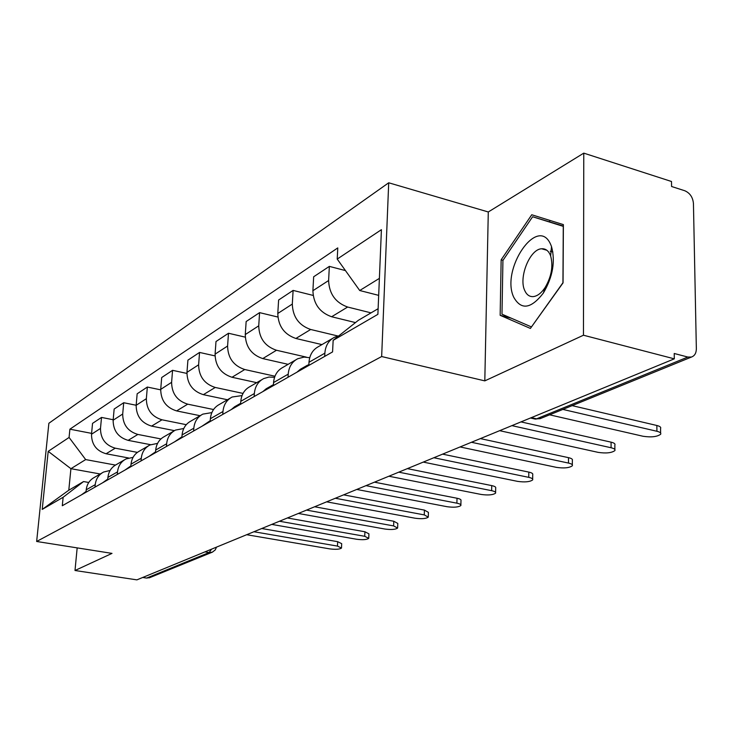 <?xml version="1.0" encoding="UTF-8"?>
<svg xmlns="http://www.w3.org/2000/svg" width="733" height="733" viewBox="0 0 733 733"><rect width="100%" height="100%" fill="white"/><g stroke="black" fill="none" stroke-linecap="round" stroke-linejoin="round"><path stroke-width="1.1" d="M583.459 335.219L583.77 153.133L488.288 211.974L388.71 182.783L48.873 423.271L36.65 541.476L381.655 356.54L484.806 380.876L583.459 335.219L674.305 358.84L136.897 579.867L75.004 570.503L112.002 553.388L36.65 541.476M583.77 153.133L671.501 181.5L671.584 186.503L684.778 190.745C689.918 192.99 692.804 197.223 693.436 203.426L696.35 348.752C696.286 353.077 694.673 355.835 691.512 357.026L540.038 418.708L536.593 418.818L687.847 357.053L691.512 357.026M149.908 577.577L146.6 578.08L209.116 552.545L211.571 549.154M142.697 577.485L146.6 578.08M77.167 547.881L75.004 570.503M687.847 357.053L674.223 353.489L674.305 358.84M371.045 312.872L347.644 307.035C335.531 302.692 329.19 293.851 328.613 280.528L329.346 266.381L313.66 276.781L312.899 290.717C313.431 303.838 319.68 312.515 331.637 316.748L355.487 322.593M332.544 338.417L318.589 346.553C312.808 349.632 309.61 354.873 308.996 362.267L324.866 353.178C325.461 345.664 328.686 340.359 334.532 337.253L338.783 335.861M324.866 353.178L324.701 356.394M345.454 270.587L329.346 266.381M308.996 362.267L308.831 365.428M337.995 336.026L310.673 329.484C298.908 325.388 292.788 316.913 292.311 304.067L293.108 290.405L278.613 300.017L277.789 313.477C278.228 326.139 284.257 334.468 295.885 338.472L321.943 344.602M288.032 377.266L288.216 374.16C288.839 366.921 292.009 361.781 297.717 358.739L304.058 357.099L309.729 357.695M313.128 295.417L293.108 290.405M295.775 359.876L283.002 367.325C277.349 370.339 274.206 375.415 273.565 382.553L273.382 385.604M306.33 357.127L276.478 350.255C265.034 346.388 259.125 338.243 258.731 325.837L259.583 312.634L246.151 321.54L245.271 334.56C245.628 346.791 251.465 354.799 262.771 358.584L288.133 364.328M254.159 396.544L254.351 393.548C255.002 386.557 258.117 381.572 263.688 378.594L268.929 377.055L274.554 377.321M277.862 317.032L259.583 312.634M261.791 379.703L250.054 386.557C244.538 389.498 241.45 394.418 240.791 401.317L240.589 404.268M274.957 376.231L244.749 369.524C233.625 365.859 227.899 358.025 227.587 346.031L228.485 333.249L215.997 341.532L215.081 354.14C215.365 365.969 221.009 373.683 232.013 377.266L256.715 382.672M222.768 414.411L222.969 411.515C223.638 404.753 226.699 399.916 232.141 397.011L242.027 395.582M245.262 337.143L228.485 333.249M230.29 398.092L219.479 404.396C214.091 407.282 211.049 412.056 210.38 418.726L210.169 421.576M243.026 393.41L215.236 387.455C204.406 383.973 198.863 376.423 198.616 364.805L199.55 352.436L187.914 360.15L186.961 372.364C187.181 383.826 192.651 391.257 203.362 394.666L227.441 399.751M193.604 431.013L193.814 428.209C194.492 421.667 197.498 416.967 202.821 414.127L211.846 412.606M215.026 355.899L199.55 352.436M201.007 415.18L191.02 421.008C185.751 423.83 182.774 428.466 182.086 434.926L181.876 437.683M213.55 409.527L187.712 404.167C177.166 400.859 171.797 393.575 171.604 382.324L172.567 370.321L161.691 377.532L160.71 389.379C160.884 400.484 166.189 407.658 176.616 410.911L200.091 415.712M166.428 446.479L166.648 443.767C167.335 437.427 170.285 432.864 175.48 430.079L183.763 428.512M186.906 373.427L172.567 370.321M173.712 431.114L164.467 436.501C159.318 439.259 156.395 443.767 155.698 450.035L155.478 452.71M186.264 424.682L161.984 419.798C151.704 416.637 146.49 409.6 146.353 398.688L147.342 387.051L137.153 393.795L136.155 405.303C136.283 416.078 141.423 423.014 151.594 426.111L174.445 430.647M141.048 460.92L141.267 458.29C141.973 452.142 144.859 447.707 149.944 444.977L157.568 443.392M160.683 389.846L147.342 387.051M148.213 445.994L139.637 450.997C134.606 453.69 131.738 458.079 131.033 464.154L130.804 466.747M160.93 438.939L137.877 434.44C127.854 431.425 122.796 424.618 122.695 414.026L123.712 402.719L114.156 409.051L113.129 420.229C113.212 430.683 118.215 437.399 128.128 440.359L150.577 444.684M117.289 474.443L117.518 471.887C118.224 465.922 121.064 461.607 126.03 458.94L133.067 457.346M136.164 405.257L123.712 402.719M124.335 459.921L116.364 464.575C111.443 467.223 108.631 471.493 107.916 477.385L107.687 479.904M137.373 452.38L115.246 448.184C105.47 445.298 100.549 438.71 100.494 428.42L101.52 417.425L92.532 423.381L91.506 434.248C91.552 444.418 96.408 450.914 106.083 453.754L128.532 457.96M95.006 487.124L95.235 484.65C95.95 478.851 98.735 474.645 103.591 472.034L110.106 470.467M113.175 419.734L101.52 417.425M101.942 472.996L94.511 477.33C89.692 479.923 86.934 484.073 86.219 489.809L85.99 492.255M379.382 278.375L359.72 290.515L378.677 295.362M359.72 290.515L337.217 259.079L381.417 229.676L377.889 314.338L333.149 340.341L358.364 320.303L378.118 308.712M100.229 473.994L70.918 468.689L68.792 490.221L83.571 481.554L63.139 497.267L62.296 505.743L332.571 351.913L333.149 340.341M63.139 497.267L42.221 509.417L48.204 451.336L69.076 437.454L85.669 459.582L70.918 468.689L48.204 451.336M337.217 259.079L337.776 247.91L69.892 429.19L69.076 437.454M388.71 182.783L381.655 356.54M488.288 211.974L484.806 380.876M500.153 315.309L530.39 328.43L563.054 282.865L563.384 224.619L531.746 214.76L501.152 259.821L500.153 315.309L511.213 318.177M115.438 465.079L85.669 459.582M83.571 481.554L88.757 482.479M91.588 433.368L69.892 429.19M68.792 490.221L42.221 509.417M550.181 220.505L549.356 221.705M502.975 260.334L501.152 259.821M572.161 405.633L656.85 425.488C659.966 426.285 661.212 427.284 660.57 428.503L660.625 433.047M549.613 414.814L643.052 436.263C651.27 437.482 657.135 436.813 660.644 434.257C661.285 433.056 660.048 432.067 656.924 431.279L562.871 409.417M308.886 364.429L305.212 367.49M307.567 365.162L300.383 369.249L296.957 372.181M520.98 421.896L611.065 442.155C614.181 442.915 615.445 443.868 614.859 445.023L614.877 449.531M499.649 430.674L598.201 452.38C606.099 453.525 611.661 452.93 614.886 450.584C615.463 449.448 614.199 448.504 611.093 447.753L511.891 425.635M273.446 384.596L270.504 387.244M272.813 384.981L266.226 388.737L262.872 391.587M480.372 438.6L568.496 457.658C571.593 458.382 572.876 459.289 572.354 460.379L572.336 464.841M460.077 446.947L556.475 467.379C564.071 468.46 569.358 467.92 572.336 465.767C572.858 464.685 571.575 463.787 568.478 463.073L471.447 442.274M550.657 244.437C537.683 214.512 500.355 269.588 513.769 297.305C521.19 310.352 531.058 308.923 543.373 293.035C552.801 276.891 555.513 261.388 551.509 246.535L550.657 244.437M550.052 254.479C548.092 250.42 545.297 248.514 541.65 248.771C529.831 249.055 518.387 277.651 524.755 290.58C526.67 294.822 529.51 296.828 533.276 296.608C537.417 296.105 541.357 293.09 545.095 287.547C551.509 276.57 553.351 266.024 550.63 255.909L550.052 254.479M531.315 326.863L501.986 314.191L502.93 260.407L532.616 216.748L563.274 226.36L562.944 282.736L531.48 326.9M532.616 216.748L563.384 226.076M240.653 403.306L238.353 405.532M240.616 403.333L234.56 406.788L231.271 409.573M442.595 454.139L528.814 472.098C531.901 472.794 533.193 473.665 532.717 474.7L532.671 479.098M423.243 462.092L517.553 481.37C524.865 482.387 529.904 481.902 532.662 479.923C533.138 478.896 531.837 478.035 528.75 477.348L433.835 457.74M210.234 420.733L208.493 422.529M210.243 420.66L201.905 426.285M407.365 468.625L491.733 485.603C494.802 486.272 496.113 487.097 495.682 488.077L495.6 492.411M388.884 476.23L481.16 494.454C488.215 495.416 493.025 494.977 495.59 493.144C496.021 492.164 494.702 491.348 491.641 490.679L398.77 472.162M181.931 436.987L180.684 438.361M181.94 436.795L174.536 441.862M374.444 482.167L457.016 498.238C460.058 498.88 461.378 499.677 460.984 500.612L460.874 504.881M356.751 489.442L447.057 506.705C453.874 507.621 458.473 507.227 460.865 505.523C461.259 504.597 459.93 503.809 456.888 503.177L366.005 485.64M155.524 452.197L154.718 453.141M155.552 451.84L148.973 456.412M343.594 494.857L424.425 510.104L428.42 512.367L428.292 516.573M326.643 501.83L415.043 518.213C421.631 519.083 426.038 518.726 428.274 517.141L424.279 514.896L335.32 498.257M130.831 466.454L130.419 466.967M130.877 465.913L125.031 470.036M314.64 506.769L393.786 521.255L397.79 523.426L397.643 527.558M298.368 513.457L384.917 529.043C391.294 529.867 395.536 529.538 397.625 528.062L393.612 525.918L306.522 510.104M107.76 479.089L102.583 482.818M287.4 517.965L364.924 531.764L368.937 533.844L368.763 537.903M271.76 524.397L356.531 539.241C362.716 540.029 366.784 539.735 368.745 538.352L364.732 536.299L279.438 521.245M86.063 491.467L81.473 494.83M261.745 528.52L337.684 541.678L341.697 543.675L341.514 547.661M246.682 534.714L329.731 548.88C335.723 549.622 339.645 549.356 341.496 548.064L337.473 546.094L253.92 531.737M106.083 453.754L115.246 448.184M128.128 440.359L137.877 434.44M151.594 426.111L161.984 419.798M176.616 410.911L187.712 404.167M203.362 394.666L215.236 387.455M232.013 377.266L244.749 369.524M262.771 358.584L276.478 350.255M295.885 338.472L310.673 329.484M331.637 316.748L347.644 307.035M107.916 477.385L117.518 471.887M131.033 464.154L141.267 458.29M155.698 450.035L166.648 443.767M182.086 434.926L193.814 428.209M210.38 418.726L222.969 411.515M240.791 401.317L254.351 393.548M273.565 382.553L288.216 374.16M86.219 489.809L95.235 484.65M113.129 420.229L122.695 414.026M136.155 405.303L146.353 398.688M160.71 389.379L171.604 382.324M186.961 372.364L198.616 364.805M215.081 354.14L227.587 346.031M245.271 334.56L258.731 325.837M277.789 313.477L292.311 304.067M312.899 290.717L328.613 280.528M91.506 434.248L100.494 428.42M533.624 418.726L536.593 418.818L531.361 417.627M204.965 551.876L209.116 552.545L212.368 552.16L215.227 549.942L216.528 547.12M212.488 552.105L149.211 577.861M540.945 418.341L535.337 419.111L530.445 418.002M656.924 431.279L656.85 425.488M611.093 447.753L611.065 442.155M568.478 463.073L568.496 457.658M528.75 477.348L528.814 472.098M491.641 490.679L491.733 485.603M456.888 503.177L457.016 498.238M424.279 514.896L424.425 510.104M393.612 525.918L393.786 521.255M364.732 536.299L364.924 531.764M337.473 546.094L337.684 541.678M552.884 251.987L550.245 251.227M546.855 250.265L541.65 248.771M550.63 255.909L551.509 246.535M545.095 287.547L543.373 293.035"/></g></svg>
